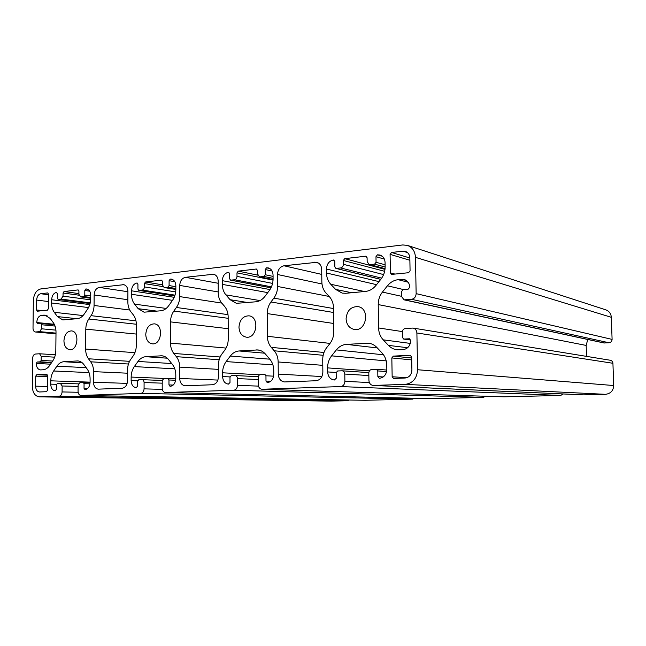 <?xml version="1.0" encoding="UTF-8"?>
<svg xmlns="http://www.w3.org/2000/svg" width="646" height="646" viewBox="0 0 646 646"><rect width="100%" height="100%" fill="white"/><g stroke="black" fill="none" stroke-linecap="round" stroke-linejoin="round"><path stroke-width="0.97" d="M228.248 339.037L228.167 316.936C228.095 312.688 226.883 309.151 224.55 306.325L221.812 303.127C219.487 300.317 218.291 296.813 218.235 292.614L218.203 281.123C217.993 277.336 216.458 275.043 213.6 274.235L185.459 277.312C181.978 278.176 180.072 280.873 179.733 285.427L179.725 296.603C179.677 300.705 178.562 304.331 176.382 307.48L173.839 311.065C171.674 314.198 170.568 317.808 170.512 321.886L170.487 343.099C170.536 347.185 171.634 350.633 173.798 353.451L176.358 356.665C178.538 359.499 179.653 362.979 179.701 367.122L179.701 378.451C180 382.828 181.817 385.274 185.16 385.791L212.437 384.75C216.095 384.144 218.106 381.471 218.469 376.739L218.437 365.095C218.477 360.839 219.648 357.117 221.966 353.919L224.695 350.269C227.021 347.055 228.208 343.309 228.248 339.037M333.53 307.9C333.401 303.337 331.979 299.55 329.258 296.538L326.069 293.123C323.363 290.127 321.958 286.38 321.853 281.882L321.708 269.56C321.474 265.708 319.818 263.285 316.742 262.3L283.998 265.772C280.017 266.717 277.845 269.632 277.489 274.502L277.586 286.469C277.554 290.853 276.31 294.746 273.839 298.137L270.94 301.989C268.486 305.356 267.25 309.224 267.226 313.585L267.379 336.283C267.46 340.66 268.76 344.35 271.263 347.362L274.227 350.786C276.754 353.806 278.063 357.537 278.16 361.97L278.256 374.107C278.62 378.75 280.703 381.366 284.498 381.947L315.983 380.752C320.198 380.09 322.491 377.216 322.863 372.136L322.725 359.636C322.734 355.074 324.058 351.069 326.698 347.629L329.815 343.696C332.472 340.232 333.804 336.211 333.812 331.616L333.53 307.9M136.387 324.809C136.354 320.836 135.321 317.517 133.294 314.852L130.92 311.84C128.909 309.2 127.884 305.913 127.86 301.981L127.908 291.217C127.73 287.543 126.333 285.362 123.725 284.684L99.226 287.413C96.165 288.197 94.469 290.724 94.138 294.988L94.066 305.477C93.985 309.329 92.984 312.721 91.054 315.668L88.793 319.011C86.871 321.942 85.87 325.326 85.797 329.153L85.635 349.058C85.652 352.894 86.596 356.14 88.486 358.788L90.706 361.808C92.604 364.473 93.557 367.744 93.581 371.628L93.5 382.254C93.743 386.389 95.333 388.682 98.289 389.15L122.167 388.238C125.372 387.673 127.157 385.178 127.504 380.752L127.553 369.851C127.617 365.87 128.667 362.39 130.718 359.402L133.124 355.994C135.184 352.999 136.241 349.494 136.306 345.497L136.387 324.809M64.027 291.54L63.058 293.009L63.025 296.151L61.095 299.09L58.083 299.405L57.308 298.153L57.357 293.672L56.42 292.428C53.561 293.171 51.963 295.61 51.64 299.736L51.607 302.998C51.607 306.705 52.487 309.805 54.264 312.293L57.413 316.58L62.791 319.923L77.326 318.68C80.015 318.373 82.349 316.79 84.319 313.948L87.719 308.901C89.641 305.962 90.634 302.57 90.715 298.735L90.739 295.367C90.569 291.75 89.237 289.626 86.734 288.996L85.821 288.988L84.82 290.49L84.787 295.06L83.786 296.562L80.831 296.894L78.893 294.35L78.917 291.168L78.126 289.909L64.027 291.54L78.901 293.607M257.568 270.44L256.284 269.019L238.221 271.134L236.985 272.83L237.001 276.391C236.856 278.289 236.04 279.411 234.546 279.766L230.565 280.162L229.621 278.773L229.605 273.686L228.369 272.289C224.679 273.185 222.66 275.979 222.313 280.671L222.321 284.377C222.385 288.576 223.589 292.081 225.922 294.883L230.081 299.696L236.396 303.329L255.994 301.787C259.49 301.383 262.494 299.55 265.022 296.28L269.358 290.474C271.813 287.09 273.056 283.206 273.08 278.838L273.056 274.994C272.83 271.167 271.223 268.801 268.243 267.904L266.523 267.815L265.248 269.543L265.28 274.76L264.004 276.48L259.53 276.884L257.592 274.049L257.568 270.44M367.09 257.73L365.596 256.212L344.722 258.658L343.317 260.483L343.365 264.311C343.22 266.346 342.283 267.565 340.555 267.953L335.888 268.405L334.862 266.935L334.798 261.477L333.368 259.991C329.113 260.984 326.803 264.004 326.448 269.035L326.496 273.008C326.601 277.514 328.023 281.26 330.736 284.248L335.589 289.384L342.162 293.106L345.731 293.292L365.555 291.419C369.593 290.966 373.065 288.972 375.956 285.435L380.93 279.153C383.748 275.495 385.153 271.312 385.145 266.612L385.073 262.486C384.83 258.642 383.126 256.155 379.977 255.033L377.442 254.823L375.98 256.696L376.061 262.3L374.599 264.166L369.221 264.594L367.154 261.606L367.09 257.73M161.282 280.146L145.487 281.995L144.397 283.57L144.389 286.905C144.252 288.681 143.525 289.731 142.217 290.054L138.777 290.409L137.921 289.085L137.937 284.321L136.871 283.005C133.633 283.82 131.849 286.42 131.509 290.813L131.493 294.285C131.526 298.226 132.551 301.512 134.578 304.145L138.179 308.683L144.05 312.18L160.797 310.791C163.85 310.435 166.49 308.74 168.711 305.695L172.539 300.293C174.695 297.144 175.809 293.526 175.857 289.448L175.865 285.855C175.664 282.116 174.194 279.871 171.448 279.129L170.221 279.096L169.099 280.703L169.09 285.58L167.968 287.179L164.157 287.543L162.388 284.862L162.396 281.486L161.75 280.227M40.755 293.728C38.292 294.374 36.927 296.49 36.644 300.075L36.523 309.967L37.29 311.21L47.416 310.177L48.361 308.731L48.523 294.164L47.764 292.921L40.755 293.728L48.515 294.762M402.894 251.149L391.573 252.481L390.087 254.371L390.402 272.887L391.484 274.413L408.555 272.725L410.073 270.827L409.839 257.98C409.621 254.621 408.127 252.416 405.349 251.375L402.894 251.149L407.481 252.578M411.663 356.923L410.065 355.243L393.333 356.116L391.831 357.941L392.154 376.771L393.584 378.451L405.163 378.015C409.322 377.393 411.575 374.712 411.906 369.98L411.663 356.923M46.512 391.702L47.465 390.297L47.626 375.536L46.762 374.22L36.669 374.745L35.732 376.142L35.611 386.155C35.788 389.651 37.064 391.589 39.446 391.969L46.512 391.702M237.478 385.363C237.26 388.238 236.016 389.861 233.755 390.224L165.424 392.558C163.454 392.267 162.38 390.806 162.203 388.181L162.219 381.762C162.356 379.945 163.107 378.911 164.464 378.677L167.92 378.524L168.977 379.977L168.969 384.927L170.1 386.381C173.548 385.799 175.446 383.207 175.801 378.621L175.801 374.979C175.752 370.852 174.646 367.364 172.474 364.522L168.646 359.669C166.733 357.303 164.464 356.011 161.831 355.785L145.673 356.697C142.685 356.955 140.125 358.538 137.986 361.453L134.328 366.597C132.269 369.585 131.203 373.073 131.146 377.07L131.13 380.591C131.396 384.838 133.084 387.196 136.209 387.681L137.558 386.171L137.574 381.334L138.664 379.816L142.047 379.678C143.299 379.88 143.977 380.825 144.082 382.521L144.066 388.86C143.856 391.557 142.758 393.067 140.78 393.398L80.887 395.449C79.143 395.182 78.198 393.81 78.061 391.339L78.109 385.307L80.112 382.424L83.14 382.287L84.069 383.651L84.028 388.294L85.014 389.667C88.05 389.126 89.737 386.704 90.077 382.4L90.101 378.992C90.085 375.108 89.132 371.838 87.242 369.165L83.907 364.602C82.203 362.325 80.161 361.098 77.786 360.92L63.712 361.736C61.071 361.962 58.802 363.44 56.905 366.169L53.642 370.998C51.809 373.792 50.848 377.07 50.768 380.825L50.735 384.136C50.945 388.149 52.431 390.37 55.201 390.814L56.363 389.393L56.412 384.846L57.381 383.433L60.353 383.304L62.145 385.985L62.081 391.936C61.879 394.464 60.91 395.885 59.166 396.192L39.301 396.862C34.957 396.192 32.623 392.663 32.3 386.3L32.647 358.264C32.841 355.809 33.77 354.404 35.441 354.04L39.576 353.766L41.223 356.35L41.174 360.411L40.238 361.825L37.185 362.01L36.249 363.423C36.434 367.283 37.839 369.447 40.472 369.916L43.032 369.787C45.591 369.593 47.812 368.131 49.694 365.418L52.94 360.597C54.773 357.787 55.734 354.501 55.814 350.746L56.008 332.117C56 328.378 55.112 325.253 53.343 322.734L50.21 318.446L44.978 315.143L41.425 315.361C38.623 316.047 37.064 318.438 36.741 322.524L37.525 323.775L40.803 323.493L41.586 324.752L41.546 328.798L39.664 331.648L35.385 331.996C33.899 331.681 33.108 330.421 33.011 328.216L33.35 300.447C33.867 293.946 36.346 290.102 40.811 288.915L402.781 244.947L407.4 245.383C412.382 247.313 415.063 251.294 415.459 257.342L416.145 293.647C415.911 296.853 414.385 298.743 411.542 299.308L404.041 299.841L401.699 296.692L401.602 291.483L403.12 289.602L408.232 289.125L409.758 287.244C409.467 283.182 407.618 280.598 404.202 279.484L398.138 279.686C393.939 280.186 390.37 282.221 387.447 285.79L382.432 292.081C379.622 295.715 378.217 299.881 378.225 304.581L378.596 327.958C378.734 332.658 380.268 336.623 383.207 339.836L388.44 345.384C390.846 347.895 393.721 349.365 397.04 349.785L403.104 349.647C407.812 348.856 410.355 345.78 410.735 340.418L409.419 338.77L403.726 339.069L402.418 337.43L402.329 332.189C402.474 330.066 403.492 328.83 405.365 328.491L413.036 328.071C415.378 328.644 416.662 330.284 416.888 332.981L417.582 369.738C416.961 378.37 412.859 383.248 405.276 384.362L373.186 385.444C370.618 385.064 369.205 383.393 368.931 380.437L368.818 373.041C368.971 370.949 369.948 369.754 371.749 369.464L376.4 369.27L377.773 370.925L377.862 376.634L379.396 378.306C383.974 377.611 386.453 374.615 386.833 369.318L386.76 365.119C386.615 360.355 385.064 356.35 382.125 353.096L376.933 347.54C374.583 345.077 371.821 343.632 368.656 343.22L346.401 344.375C342.453 344.689 339.102 346.539 336.332 349.906L331.6 355.849C328.935 359.289 327.603 363.302 327.603 367.889L327.643 371.926C328.047 376.691 330.267 379.396 334.297 380.026L336.235 378.29L336.17 372.734L337.575 370.982L342.146 370.796C343.753 371.07 344.633 372.153 344.794 374.05L344.891 381.334C344.665 384.427 343.252 386.171 340.636 386.566L261.953 389.255C259.708 388.924 258.473 387.366 258.255 384.58L258.214 377.708C258.36 375.762 259.207 374.656 260.766 374.397L264.747 374.228L265.958 375.77L265.99 381.075L267.299 382.634C271.255 381.996 273.411 379.218 273.775 374.3L273.751 370.4C273.654 365.975 272.354 362.245 269.842 359.216L265.401 354.032C263.269 351.602 260.75 350.229 257.835 349.93L239.052 350.964C235.629 351.246 232.713 352.95 230.299 356.075L226.148 361.59C223.823 364.788 222.636 368.527 222.595 372.799L222.612 376.561C222.943 381.051 224.873 383.579 228.409 384.12L230.008 382.505L229.984 377.329L231.22 375.706L235.128 375.544C236.541 375.77 237.308 376.788 237.445 378.58L237.478 385.363L258.473 386.114M485.509 396.256L483.418 397.363L431.641 398.639M414.433 398.243L412.657 399.115L365.127 400.294M349.147 400.019L347.621 400.738L331.156 401.126M63.93 340.797C64.18 346.014 66.126 348.977 69.752 349.688C78.069 350.762 79.781 331.196 71.407 330.897C66.998 331.245 64.503 334.547 63.93 340.797M238.963 327.134C239.343 332.868 241.798 336.203 246.328 337.164C257.019 338.884 259.765 316.782 248.968 315.821C243.017 315.967 239.682 319.738 238.963 327.134M346.086 318.777C346.531 324.728 349.268 328.281 354.299 329.452C366.516 331.826 370.392 308.32 358.046 306.632C350.931 306.495 346.942 310.54 346.086 318.777M145.762 334.41C146.069 339.885 148.257 343.026 152.311 343.842C161.71 345.174 163.809 324.397 154.337 323.848C149.25 324.122 146.392 327.643 145.762 334.41M407.4 245.383L605.73 309.822C609.146 311.122 611.011 313.617 611.326 317.307L612.093 339.4C611.972 341.346 610.938 342.461 609.008 342.76L603.897 342.961L404.041 299.841M587.747 339.473L586.172 345.432L586.528 356.382M413.036 328.071L610.268 360.25C611.867 360.63 612.755 361.639 612.925 363.278L613.7 385.533C613.353 390.749 610.607 393.68 605.455 394.326L583.411 394.868L373.186 385.444M563.191 393.963L560.696 395.441L504.066 396.83M212.179 274.187L214.932 274.72M185.459 277.312L218.203 283.271M179.733 285.427L218.227 291.944M179.725 296.603L221.772 303.087M176.382 307.48L228.022 314.642M173.839 311.065L228.167 318.308M170.512 321.886L228.208 328.701M318.599 263.132L314.715 262.171M321.765 274.413L283.998 265.772M321.991 283.965L277.489 274.502M329.202 296.474L277.586 286.469M333.538 308.546L273.839 298.137M333.578 312.486L270.94 301.989M333.716 323.476L267.226 313.585M330.041 343.406L267.379 336.283M124.718 284.991L122.683 284.668M127.908 291.726L99.226 287.413M127.868 299.712L94.138 294.988M129.725 310.015L94.066 305.477M135.983 320.804L91.054 315.668M136.387 324.252L88.793 319.011M136.354 334.071L85.797 329.153M134.925 352.668L85.635 349.058M78.982 295.198L63.058 293.009M90.674 299.841L63.025 296.151M90.238 302.869L61.095 299.09M90.085 303.515L58.237 299.405M89.77 304.605L51.64 299.736M88.518 307.569L51.607 302.998M83.059 315.563L54.264 312.293M77.019 318.712L57.413 316.58M256.922 269.156L256.284 269.019M257.762 275.148L238.221 271.134M273.048 280.13L236.985 272.83M272.58 283.4L237.001 276.391M271.457 286.832L234.546 279.766M271.005 287.801L230.848 280.178M228.95 272.402L228.369 272.289M269.988 289.57L222.313 280.671M267.759 292.614L222.321 284.377M260.047 300.584L225.922 294.883M247.838 302.554L230.081 299.696M366.516 256.47L365.596 256.212M384.992 269.358L344.722 258.658M384.653 271.312L343.317 260.483M383.611 274.582L343.365 264.311M381.689 278.135L340.555 267.953M380.801 279.33L336.3 268.429M334.192 260.201L333.368 259.991M378.976 281.624L326.448 269.035M376.561 284.676L326.496 273.008M364.505 291.524L330.736 284.248M351.674 292.735L335.589 289.384M162.388 284.805L145.487 281.995M162.84 286.598L144.397 283.57M175.704 291.911L144.389 286.905M175.018 295.141L142.217 290.054M174.767 295.925L138.987 290.409M137.299 283.077L136.871 283.005M174.218 297.305L131.509 290.813M172.506 300.342L131.493 294.285M166.2 308.433L134.578 304.145M157.059 311.146L138.179 308.683M48.442 301.553L36.644 300.075M42.668 310.669L36.523 309.967M409.839 257.988L391.573 252.481M409.879 260.249L390.087 254.371M395.11 274.114L390.402 272.887M410.509 355.292L410.065 355.243M411.688 358.005L393.333 356.116M411.72 359.911L391.831 357.941M406.899 377.7L392.154 376.771M47.602 375.181L36.669 374.745M483.418 397.363L233.755 390.224M431.867 398.639L165.57 392.558M167.92 378.524L175.801 378.855L167.992 378.532M175.672 380.244L168.977 379.977M173.185 385.064L168.969 384.927M162.929 355.938L160.717 355.776M167.266 358.191L145.673 356.697M171.707 363.545L137.986 361.453M174.8 368.834L134.328 366.597M166.967 378.564L131.146 377.07M137.638 380.833L131.13 380.591M142.047 379.678L162.437 380.47L142.185 379.686M162.211 383.167L144.082 382.521M162.324 389.36L144.066 388.86M412.657 399.115L140.78 393.398M365.297 400.294L80.992 395.449M83.14 382.287L90.077 382.513L83.197 382.295M89.964 383.837L84.069 383.651M87.775 388.391L84.028 388.294M78.602 361.017L76.963 360.92M82.228 362.777L63.712 361.736M86.144 367.655L56.905 366.169M89.043 372.589L53.642 370.998M90.077 382.141L50.768 380.825M56.493 384.305L50.735 384.136M60.353 383.304L78.408 383.861L60.449 383.312M78.101 386.429L62.145 385.985M78.126 392.267L62.081 391.936M347.621 400.738L59.166 396.192M331.568 401.134L39.551 396.862M54.668 357.173L41.223 356.35M52.633 361.057L41.174 360.411M51.696 362.454L40.238 361.825M51.47 362.794L37.185 362.01M50.533 364.174L36.249 363.423M46.27 315.418L43.662 315.135M47.61 316.031L41.425 315.361M54.288 324.268L36.741 322.524M40.803 323.493L54.571 324.857L40.924 323.517M55.055 326.069L41.586 324.752M55.927 330.13L41.546 328.798M56 333.11L39.664 331.648M55.992 333.788L35.708 331.996M170.487 343.099L226.076 348.073M179.701 378.451L217.896 380.074M179.701 367.122L218.445 369.367M176.358 356.665L219.155 359.741M220.165 356.98L173.798 353.451M271.263 347.362L323.977 352.474M321.878 376.545L278.256 374.107M322.79 365.321L278.16 361.97M323.153 355.292L274.227 350.786M88.486 358.788L129.555 361.324M127.133 383.377L93.5 382.254M127.537 373.202L93.581 371.628M128.465 364.005L90.706 361.808M90.715 298.226L80.831 296.894M90.723 297.507L83.786 296.562M90.731 295.884L84.787 295.06M89.705 291.193L84.82 290.49M87.614 289.246L85.821 288.988M273.072 279.54L260.16 276.908M273.08 278.345L264.004 276.48M273.064 276.383L265.28 274.76M272.103 271.029L265.248 269.543M269.834 268.542L266.523 267.815M385.073 268.639L370.15 264.658M385.145 267.008L374.599 264.166M385.113 264.779L376.061 262.3M384.37 259.086L375.98 256.696M382.222 256.212L377.442 254.823M175.857 289.392L164.609 287.559M175.857 288.479L167.968 287.179M175.865 286.711L169.09 285.58M174.832 281.696L169.099 280.703M172.611 279.516L170.221 279.096M35.732 376.142L47.618 376.594M47.505 386.478L35.611 386.155M611.326 317.307L415.459 257.342M612.093 339.4L416.145 293.647M609.008 342.76L411.542 299.308M604.446 343.002L404.848 299.889M406.342 280.453L401.852 279.314M408.135 282.205L398.138 279.686M403.5 289.57L387.447 285.79M401.691 296.344L382.432 292.081M586.172 345.432L378.225 304.581M402.361 331.592L378.596 327.958M410.331 343.414L383.207 339.836M407.626 347.734L388.44 345.384M409.693 338.835L409.136 338.762M410.686 340.006L404 339.085M612.925 363.278L416.888 332.981M613.7 385.533L417.582 369.738M605.455 394.326L405.276 384.362M583.621 394.868L373.493 385.444M386.615 371.571L377.773 370.925M383.207 376.965L377.862 376.634M370.933 343.712L366.322 343.147M377.296 347.928L346.401 344.375M383.498 354.791L336.332 349.906M386.235 360.904L331.6 355.849M369.431 370.869L327.603 367.889M336.178 372.476L327.643 371.926M368.858 375.56L344.794 374.05M369.367 382.553L344.891 381.334M560.696 395.441L340.636 386.566M504.365 396.838L262.155 389.255M273.613 376.174L265.958 375.77M270.739 381.285L265.99 381.075M259.377 350.189L256.276 349.906M264.618 353.192L239.052 350.964M269.81 359.176L230.299 356.075M272.903 364.861L226.148 361.59M259.635 374.769L222.595 372.799M230.033 376.917L222.612 376.561M258.222 379.541L237.445 378.58M90.085 303.531L58.083 299.405M270.989 287.833L230.565 280.162M380.752 279.387L335.888 268.405M174.759 295.949L138.777 290.409M431.754 398.639L165.424 392.558M365.208 400.294L80.887 395.449M331.366 401.134L39.301 396.862M55.354 354.775L39.576 353.766M55.992 333.82L35.385 331.996M90.715 298.274L80.492 296.885M273.072 279.637L259.53 276.884M385.056 268.817L369.221 264.594M175.857 289.456L164.157 287.543M410.686 340.038L403.726 339.069M386.817 370.053L376.4 369.27M368.834 372.613L342.146 370.796M504.211 396.838L261.953 389.255M258.335 376.715L235.128 375.544"/></g></svg>
